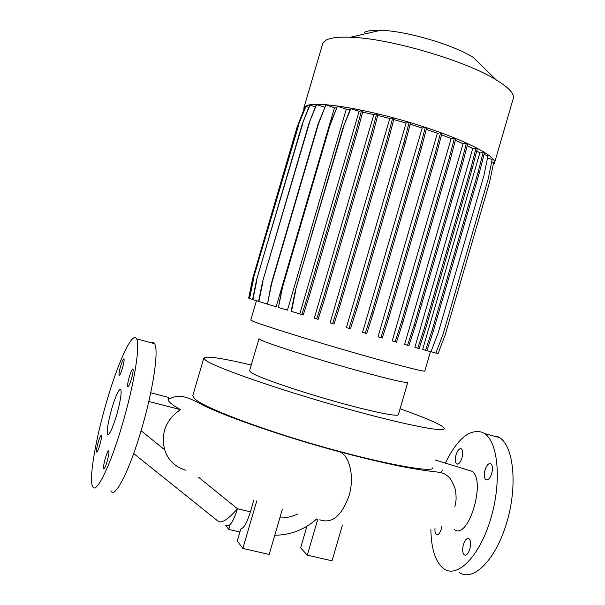 <?xml version="1.0" encoding="UTF-8"?>
<svg xmlns="http://www.w3.org/2000/svg" width="605" height="605" viewBox="0 0 605 605"><rect width="100%" height="100%" fill="white"/><g stroke="black" fill="none" stroke-linecap="round" stroke-linejoin="round"><path stroke-width="0.91" d="M461.97 457.924C460.382 462.583 458.613 464.564 456.662 463.869C455.119 462.333 454.907 459.316 456.034 454.809C457.607 450.158 459.377 448.176 461.335 448.872C462.878 450.385 463.09 453.402 461.97 457.924M441.983 525.972L441.363 528.959C439.88 533.383 438.217 535.259 436.371 534.578C435.207 533.655 434.753 531.591 435.01 528.399M469.828 549.09C468.24 553.779 466.417 555.73 464.345 554.936C462.485 553.114 462.167 549.65 463.407 544.545C464.988 539.864 466.81 537.913 468.898 538.7C470.75 540.507 471.061 543.963 469.828 549.09M491.714 473.518C490.012 478.479 488.061 480.552 485.86 479.727C484.106 478.026 483.826 474.789 485.006 470.002C486.7 465.056 488.651 462.984 490.867 463.801C492.614 465.479 492.893 468.724 491.714 473.518M430.866 529.564C431.214 548.433 435.245 561.289 442.966 568.133L444.244 569.04C457.766 578.365 479.833 555.844 490.768 518.682C501.863 481.633 498.202 442.157 484.469 433.528L482.336 432.333C469.548 428.582 457.198 438.89 445.288 463.241M442.225 470.327L441.31 472.694M319.833 519.771C331.903 524.074 341.628 516.065 349.017 495.752C354.515 477.678 350.166 457.07 340.275 452.011L338.558 451.201C271.736 433.46 202.599 407.649 194.5 398.551L192.768 395.738L192.934 395.171M432.787 467.816C434.186 472.384 395.367 466.463 338.558 451.201L338.558 451.201M468.807 470.214L471.613 471.159C486.775 479.039 468.452 540.885 454.302 529.572M141.094 430.722L164.666 449.81C160.658 433.157 165.914 419.764 180.426 409.623C172.584 405.229 168.47 401.871 168.077 399.55L168.954 397.515L150.728 392.774M164.666 449.81C168.099 460.155 175.125 466.962 185.75 470.244M129.372 376.552C127.92 381.74 127.375 385.06 127.746 386.512C128.479 386.981 129.697 384.477 131.406 379.01C132.858 373.799 133.403 370.487 133.032 369.058C132.291 368.611 131.073 371.107 129.372 376.552M105.414 457.909C103.871 463.438 103.289 466.999 103.667 468.595C104.347 469.087 105.482 466.75 107.085 461.577C108.635 456.026 109.218 452.464 108.832 450.891C108.144 450.423 107.009 452.759 105.414 457.909M98.237 442.157C96.792 447.314 96.233 450.612 96.55 452.041C97.155 452.442 98.207 450.218 99.704 445.371C101.148 440.19 101.716 436.893 101.383 435.494C100.778 435.108 99.727 437.332 98.237 442.157M120.675 366.033C119.306 370.888 118.777 373.973 119.094 375.281C119.745 375.652 120.856 373.285 122.444 368.18C123.821 363.302 124.343 360.217 124.025 358.939C123.367 358.576 122.248 360.943 120.675 366.033M116.478 415.68C112.258 429.248 109.286 435.449 107.561 434.277C106.661 430.427 108.114 421.723 111.925 408.156C116.084 394.71 119.056 388.516 120.834 389.575C121.764 393.25 120.312 401.954 116.478 415.68M107.085 400.155C118.406 361.329 132.616 330.67 136.548 338.815C140.519 344.6 134.136 384.848 122.165 425.096C110.102 466.493 96.059 494.792 92.678 486.594C88.549 479.531 95.824 437.967 107.085 400.155M151.242 342.816L153.103 342.475L154.54 343.716C159.054 349.63 153.246 389.839 141.336 429.898C129.349 471.113 114.806 499.148 110.859 490.859M249.585 370.759L251.287 372.688C258.607 377.407 295.096 390.096 332.773 400.782C370.494 411.506 399.088 417.329 398.408 414.546L407.755 382.405M249.51 371.001L258.97 338.74L260.876 339.972C268.484 343.693 305.177 355.604 342.808 366.411C380.477 377.248 408.768 384.046 407.8 382.262M250.795 319.969L252.852 321.195C261.383 324.855 304.36 338.361 348.76 351.202C393.205 364.059 426.2 372.551 424.846 370.986L430.465 351.664M303.823 109.747L303.914 107.743L307.06 105.482C318.427 101.133 367.341 109.195 415.915 124.328C464.549 139.415 498.301 156.937 494.383 163.441L493.173 164.764M322.518 44.331L322.798 43.356L326.246 40.051C330.731 37.744 338.77 36.807 350.363 37.245C388.856 38.16 465.517 60.583 496.221 79.898C509.38 87.99 515.014 94.365 513.116 99.008L494.61 162.669M251.264 365.019C221.165 357.918 205.337 355.642 203.794 358.198L205.73 360.315C214.911 367.182 273.294 387.813 336.183 405.728C399.103 423.697 445.635 433.059 444.206 428.499C444.01 427.304 441.128 425.375 435.547 422.729C427.516 418.947 415.688 414.296 400.079 408.791M422.676 349.41L479.841 152.944L483.13 152.536L478.116 172.145L431.97 330.769L425.587 350.34L422.676 349.41M476.74 150.91L479.841 152.944M414.879 347.262L472.709 148.573L476.037 148.127L470.947 167.948L424.256 328.402L417.805 348.2L414.879 347.262M467.189 145.699L472.709 148.573M455.315 140.292L463.067 143.725L404.632 344.389L408.889 345.712L415.393 325.709L414.047 325.316L407.543 345.319M392.221 340.849L451.156 138.568L454.438 138.038L449.22 158.207L401.622 321.595L395.088 341.78L392.221 340.849M441.521 134.802L451.156 138.568M378.034 336.781L437.37 133.266L440.591 132.692L435.32 152.982L387.397 317.375L380.832 337.688L378.034 336.781M426.283 129.394L437.37 133.266M362.569 332.304L422.169 128.033L425.315 127.413L419.999 147.764L371.856 312.793L365.284 333.189L362.569 332.304M410.175 124.259L422.169 128.033M346.393 327.585L406.114 123.049L409.169 122.384L403.815 142.757L355.566 308.013L349.009 328.447L346.393 327.585M393.779 119.563L406.114 123.049M330.096 322.813L389.794 118.504L392.751 117.809L387.366 138.152L339.14 303.218L332.614 323.637L330.096 322.813M377.739 115.487L389.794 118.504M314.298 318.147L373.829 114.579L376.673 113.846L371.281 134.113L323.191 298.59L316.702 318.941L314.298 318.147M362.629 112.159L373.829 114.579M346.272 109.24L337.416 106.193L329.869 125.636L282.626 286.921L278.444 307.529L287.451 310.138L346.272 109.24L349.977 109.83M334.452 107.773L325.898 104.839L318.419 124.086L271.607 283.798L267.471 304.209L276.167 306.727L334.452 107.773L336.365 107.962M487.524 157.92L492.16 159.516L488.114 179.284L443.064 334.232L435.865 353.101L430.994 351.687M491.683 161.838L493.627 162.511L489.642 182.022L445.174 334.973L438.073 353.592L435.918 352.972M304.761 108.597L304.247 108.658L297.123 126.959L252.603 278.731L248.678 298.121L249.305 298.318M308.747 107.297L305.593 106.465L298.378 125.001L253.261 278.799L249.283 298.446L252.603 299.43M315.424 106.805L309.616 105.066L302.311 123.851L256.611 279.654L252.58 299.566L258.592 301.32M324.651 107.161L316.302 104.552L308.905 123.564L262.653 281.302L258.569 301.456L267.176 303.96M325.898 104.839L318.033 124.191L271.282 283.715L267.471 304.209M337.416 106.193L329.468 125.742L282.278 286.838L278.444 307.529M361.533 110.639L356.148 130.786L357.525 131.255L362.909 111.116L361.533 110.639L359.105 111.312L350.454 108.605L342.861 128.177L295.323 290.574L291.111 311.318L303.271 314.94L309.7 294.711L308.308 294.302L301.88 314.532M371.281 134.113L372.657 134.582L378.049 114.322L376.673 113.846M387.366 138.152L388.743 138.621L394.12 118.285L392.751 117.809M403.815 142.757L405.184 143.226L410.538 122.86L409.169 122.384M419.999 147.764L421.36 148.233L426.676 127.882L425.315 127.413M435.32 152.982L436.674 153.443L441.945 133.161L440.591 132.692M449.22 158.207L450.566 158.661L455.777 138.5L454.438 138.038M463.067 143.725L466.379 143.241L461.229 163.252L414.047 325.316M461.229 163.252L462.553 163.705L467.703 143.703L466.379 143.241M470.947 167.948L472.255 168.394L477.337 148.58L476.037 148.127M478.116 172.145L479.41 172.584L484.423 152.982L483.13 152.536M484.045 154.464L487.955 155.81L483.864 175.828L438.239 332.705L430.949 351.808L426.926 350.643M225.65 525.246L228.735 529.405L229.658 526.252M228.735 529.405L239.913 531.999M364.429 32.269C367.659 30.719 373.051 30.068 380.628 30.303C405.781 30.787 453.115 44.626 473.201 57.377L496.221 79.898M198.637 477.322L237.455 508.745L250.417 511.822L253.896 499.942M317.776 519.249L307.31 555.14L300.632 547.843L306.932 526.252M307.31 555.14L332.024 560.827L342.453 525.027M148.807 401.463L180.426 409.623M226.724 525.563C229.787 527.114 233.364 521.51 237.455 508.745C228.017 519.506 221.574 523.673 218.125 521.245L133.69 453.531M250.417 511.822C247.135 522.38 243.921 528.112 240.782 529.02L237.296 540.946L242.855 548.44L256.747 500.932M242.855 548.44L269.172 554.437L282.369 509.259M459.535 572.633C473.45 582.018 495.843 559.686 506.725 522.675C517.782 485.785 513.721 446.361 499.601 437.649L497.416 436.439M462.553 163.705L415.393 325.709M436.674 153.443L388.773 317.784L382.209 338.082L380.832 337.688M388.773 317.784L387.397 317.375M372.657 134.582L324.59 299.006L318.101 319.349L316.702 318.941M324.59 299.006L323.191 298.59M318.419 124.086L318.033 124.191M450.566 158.661L402.983 321.996L396.449 342.173L395.088 341.78M402.983 321.996L401.622 321.595M388.743 138.621L340.539 303.634L334.005 324.038L332.614 323.637M340.539 303.634L339.14 303.218M329.869 125.636L329.468 125.742M305.948 106.344L298.378 125.001M298.726 124.902L253.261 278.799M253.563 278.875L249.57 298.545M356.148 130.786L308.308 294.302M357.525 131.255L309.7 294.711M359.105 111.312L299.838 313.859M350.885 108.477L342.861 128.177M343.285 128.079L295.323 290.574M295.686 290.665L291.466 311.439M316.68 104.423L308.905 123.564M309.276 123.458L262.653 281.302M262.971 281.385L258.88 301.562M304.602 108.545L297.123 126.959M297.471 126.861L252.603 278.731M252.898 278.807L248.965 298.22M479.41 172.584L433.286 331.154L426.903 350.726L425.587 350.34M433.286 331.154L431.97 330.769M472.255 168.394L425.587 328.787L419.136 348.586L417.805 348.2M425.587 328.787L424.256 328.402M421.36 148.233L373.24 313.201L366.675 333.589L365.284 333.189M373.24 313.201L371.856 312.793M405.184 143.226L356.958 308.421L350.401 328.848L349.009 328.447M356.958 308.421L355.566 308.013M309.987 104.945L302.311 123.851M302.666 123.745L256.611 279.654M256.921 279.737L252.882 299.664M279.828 517.956C286.112 518.061 292.154 516.693 297.932 513.857M456.662 463.869L457.554 464.103M436.371 534.578L437.264 534.797M464.345 554.936L465.419 555.193M485.86 479.727L486.942 480.007M340.275 452.011C362.818 457.909 382.662 462.628 399.814 466.16C413.752 468.837 425.133 470.667 433.974 471.643C438.254 472.066 441.521 472.694 443.767 473.511C448.35 476.422 450.445 476.385 455.376 489.521C456.722 499.027 455.981 501.953 454.801 506.763M340.252 452.003C286.604 437.695 229.227 417.843 203.832 405.63C187.618 397.114 179.927 392.985 168.077 399.55M128.131 386.61L127.746 386.512M104.052 468.686L103.667 468.595M107.561 434.277L108.477 434.503M136.548 338.815L154.54 343.716M303.914 107.743L322.798 43.356M192.768 395.738L203.794 358.198M250.757 320.075L256.444 300.693M380.628 30.303L350.363 37.245M316.687 518.961C304.64 529.64 290.672 535.07 274.776 535.243M435.071 459.944L471.613 471.159M499.601 437.649L484.469 433.528"/></g></svg>
